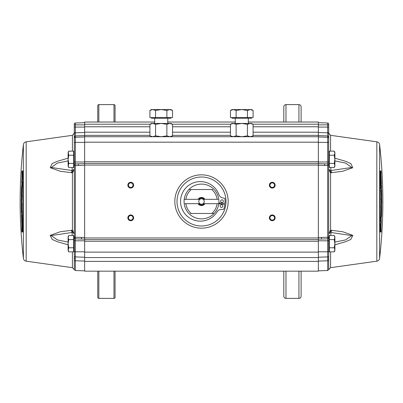 <?xml version="1.0" encoding="UTF-8"?>
<svg xmlns="http://www.w3.org/2000/svg" width="403" height="403" viewBox="0 0 403 403"><rect width="100%" height="100%" fill="white"/><g stroke="black" fill="none" stroke-linecap="round" stroke-linejoin="round"><path stroke-width="0.6" d="M283.798 296.21L283.798 271.169L283.798 296.21A2.176 2.176 0 0 0 285.974 298.386L285.974 271.169M283.798 106.79L283.798 122.033L283.798 106.79A2.176 2.176 0 0 1 285.974 104.614L298.93 104.614A2.176 2.176 0 0 1 301.106 106.79L301.106 122.033L301.106 106.79M285.974 298.386L298.93 298.386A2.176 2.176 0 0 0 301.106 296.21L301.106 271.169L301.106 296.21M97.758 297.298L97.758 271.169L97.758 297.298A1.088 1.088 0 0 0 98.846 298.386L113.978 298.386A1.088 1.088 0 0 0 115.067 297.298L115.067 271.169L115.067 297.298M97.758 105.702L97.758 122.033L97.758 105.702A1.088 1.088 0 0 1 98.846 104.614L98.846 122.033M115.067 122.033L115.067 105.702L115.067 122.033M98.846 104.614L113.978 104.614A1.088 1.088 0 0 1 115.067 105.702M379.616 258.318A3.264 3.264 0 0 1 376.825 261.179L376.825 141.821A3.264 3.264 0 0 1 379.616 144.682A500.758 500.758 180 0 1 382.85 201.5A500.758 500.758 0 0 1 379.616 258.318L379.616 144.682M23.384 144.682A3.264 3.264 0 0 1 26.175 141.821L26.175 261.179A3.264 3.264 0 0 1 23.384 258.318A500.758 500.758 0 0 1 23.384 144.682L23.384 258.318M376.825 141.821L330.576 135.322L330.576 151.145M334.883 158.167L345.799 161.346L350.917 163.633L352.756 167.724L342.636 171.27L330.576 172.801A4.896 0.514 -84 0 0 330.576 170.55L328.702 169.341L330.576 172.801L330.576 230.199L328.702 233.659L330.863 232.471L351.869 235.589L345.552 239.931L334.883 242.092M334.883 244.833L345.688 241.694L350.761 239.458L352.857 235.387L342.741 231.75L330.576 230.199A4.896 0.514 -96 0 1 330.576 232.45M376.825 261.179L330.576 267.678L328.722 269.567L328.702 258.041A1.088 1.002 180 0 1 327.654 259.043L327.679 260.791A1.088 0.937 -0 0 0 328.722 259.975M318.36 261.073L327.679 260.791L327.679 270.519L318.36 270.846M26.175 261.179L72.424 267.678L72.424 251.855M68.117 244.833L57.312 241.694L52.239 239.458L50.143 235.387L60.259 231.75L72.424 230.199A4.896 0.514 96 0 0 72.424 232.45L74.298 233.659L72.424 230.199L72.424 172.801L74.298 169.341L72.137 170.529L51.272 167.487L57.342 163.094L68.117 160.908M68.117 158.167L57.201 161.346L52.083 163.633L50.239 167.713L60.364 171.27L72.424 172.801A4.896 0.514 84 0 1 72.424 170.55M26.175 141.821L72.424 135.322L74.298 133.166M21.948 170.988L21.757 230.38L21.948 232.012L22.936 232.012L22.986 172.62L22.936 170.988L21.948 170.988A0.544 0.544 -90 0 0 22.487 171.562L23.48 171.562M23.011 171.794L22.81 174.066M22.316 185.34L22.286 186.181M22.079 196.568L22.069 197.399M21.253 201.5A498.672 498.672 0 0 1 21.263 198.649L21.349 197.399L21.948 197.399A497.992 497.992 0 0 0 21.938 199.686L21.409 199.686A498.521 498.521 0 0 0 21.404 201.5A498.521 498.521 0 0 0 21.409 203.842L21.258 203.842A498.672 498.672 0 0 1 21.253 201.5M74.298 236.606L73.643 236.606M68.752 239.599L68.117 237.553L68.117 236.606L68.752 235.513L73.643 235.513L73.643 251.855L68.752 251.855L68.117 249.81L68.752 251.855L68.117 250.762L68.752 247.769L68.117 243.684L68.752 239.599L73.643 239.599L73.643 247.769L68.752 247.769M74.298 257.996L74.298 250.762L73.643 250.762M73.643 152.238L74.298 152.238L74.298 165.573L74.298 138.36A1.088 1.088 0 0 1 75.346 137.272L84.64 136.944M68.752 155.231L68.117 152.238L68.752 151.145L68.117 153.19L68.117 159.316L68.752 155.231L73.643 155.231L73.643 167.487L68.752 167.487L68.117 165.447L68.752 167.487L68.117 166.394L68.752 163.401L68.117 159.316L68.117 165.447M74.298 166.394L73.643 166.394M171.018 117.57L171.018 118.22L151.422 118.22L151.422 117.57M248.308 123.449L248.308 118.22M235.246 123.449L235.246 118.22M251.578 117.57L251.578 118.22L231.982 118.22L231.982 117.57M236.123 110.442L241.78 109.566L247.437 110.442L250.263 109.566L251.578 109.566L253.089 110.442L253.089 117.57L230.466 117.57L230.466 110.442L233.292 109.566L230.466 110.442L231.982 109.566L233.292 109.566L236.123 110.442L236.123 117.57M328.702 136.718L328.702 165.029A1.088 1.088 180 0 0 327.654 163.94L318.36 163.618M328.702 166.394L329.357 166.394M334.248 163.401L334.883 165.447L334.883 153.19L334.248 155.231L334.883 159.316L334.248 163.401L329.357 163.401L329.357 151.145L334.248 151.145L334.883 153.19L334.883 152.238L334.248 151.145M328.702 152.238L329.357 152.238M318.36 257.235L327.654 256.913A1.088 1.088 0 0 0 328.702 255.824L328.702 165.573L324.627 165.467L324.627 163.835M328.702 250.762L329.357 250.762M334.248 247.769L334.883 249.81L334.883 237.553L334.248 239.599L334.883 243.684L334.248 247.769L329.357 247.769L329.357 235.513L334.248 235.513L334.883 237.553L334.883 236.606L334.248 235.513M328.702 236.606L329.357 236.606M272.257 220.114A2.287 2.287 0 0 0 274.544 217.827A2.287 2.287 0 0 0 272.257 215.545A2.287 2.287 0 0 0 269.975 217.827A2.287 2.287 0 0 0 272.257 220.114M275.143 217.827A2.886 2.886 0 0 1 272.257 220.713A2.886 2.886 0 0 1 269.375 217.827A2.886 2.886 0 0 1 272.257 214.945A2.886 2.886 0 0 1 275.143 217.827M272.257 188.055A2.886 2.886 0 0 1 269.375 185.173A2.886 2.886 0 0 1 272.257 182.287A2.886 2.886 0 0 1 275.143 185.173A2.886 2.886 0 0 1 272.257 188.055M272.257 182.886A2.287 2.287 0 0 0 269.975 185.173A2.287 2.287 0 0 0 272.257 187.455A2.287 2.287 0 0 0 274.544 185.173A2.287 2.287 0 0 0 272.257 182.886M130.743 188.055A2.886 2.886 0 0 1 127.857 185.173A2.886 2.886 0 0 1 130.743 182.287A2.886 2.886 0 0 1 133.625 185.173A2.886 2.886 0 0 1 130.743 188.055M130.743 182.886A2.287 2.287 0 0 0 128.456 185.173A2.287 2.287 0 0 0 130.743 187.455A2.287 2.287 0 0 0 133.025 185.173A2.287 2.287 0 0 0 130.743 182.886M130.743 220.114A2.287 2.287 0 0 0 133.025 217.827A2.287 2.287 0 0 0 130.743 215.545A2.287 2.287 0 0 0 128.456 217.827A2.287 2.287 0 0 0 130.743 220.114M133.625 217.827A2.886 2.886 0 0 1 130.743 220.713A2.886 2.886 0 0 1 127.857 217.827A2.886 2.886 0 0 1 130.743 214.945A2.886 2.886 0 0 1 133.625 217.827M174.831 201.5A26.669 26.669 0 0 1 201.5 174.831A26.669 26.669 0 0 1 228.169 201.5A26.669 26.669 0 0 1 201.5 228.169A26.669 26.669 0 0 1 174.831 201.5M177.008 201.5A24.492 24.492 0 0 1 201.5 177.008A24.492 24.492 0 0 1 225.992 201.5A24.492 24.492 0 0 1 201.5 225.992A24.492 24.492 0 0 1 177.008 201.5M219.847 203.001A18.407 18.407 0 0 1 219.756 203.847M253.089 126.774L318.36 126.774L318.36 122.033L248.308 122.033M235.246 122.033L167.754 122.033M154.692 122.033L84.64 122.033L84.64 239.599L318.36 239.599L318.36 257.562L84.64 257.562L84.64 271.169L318.36 271.169L318.36 261.386L84.64 261.386M318.36 126.774L318.36 136.728L241.78 136.728L236.123 135.851L233.292 136.728L230.466 135.851L230.466 124.32L233.292 123.449L231.982 123.449L230.466 124.32L233.292 123.449L236.123 124.32L236.123 135.851M253.089 110.442L250.263 109.566L233.292 109.566M247.437 110.442L247.437 117.57M251.412 123.6L253.089 124.32L250.263 123.449L233.292 123.449M252.535 136.149L253.089 135.851L253.089 124.32L251.578 123.449L250.263 123.449L247.437 124.32L241.78 123.449L236.123 124.32M253.089 135.851L250.263 136.728L247.437 135.851L241.78 136.728L233.292 136.728M247.437 135.851L247.437 124.32M155.563 110.442L161.22 109.566L166.877 110.442L169.708 109.566L172.534 110.442L172.534 117.57L149.911 117.57L149.911 110.442L152.737 109.566L155.563 110.442L155.563 117.57M172.534 110.442L171.018 109.566L151.422 109.566L149.911 110.442M166.877 110.442L166.877 117.57M166.877 124.32L169.708 123.449L172.534 124.32L172.534 135.851L169.708 136.728L166.877 135.851L166.877 124.32L161.22 123.449L155.563 124.32L152.737 123.449L149.911 124.32L152.737 123.449L151.422 123.449L149.911 124.32L149.911 135.851L152.737 136.728L161.22 136.728L155.563 135.851L152.737 136.728M172.534 124.32L171.018 123.449L152.737 123.449M155.563 135.851L155.563 124.32M166.877 135.851L161.22 136.728L246.268 136.728M171.98 136.149L172.534 135.851M156.732 136.728L84.64 136.728M318.36 136.728L318.36 163.401L84.64 163.401M318.36 163.401L318.36 165.034L84.64 165.034M84.64 163.618L75.346 163.94L75.346 237.216L74.298 237.216L74.298 255.824A1.088 1.088 0 0 0 75.346 256.913L84.64 257.235M84.64 165.25L78.373 165.467L78.373 163.835M78.373 165.467L74.298 165.573L74.298 237.216M84.64 142.39L75.346 142.39L75.346 136.849L74.298 137.922L74.298 136.718L74.298 142.39L75.346 142.39L75.346 161.986L74.298 161.986M74.298 138.36L74.278 136.808L75.321 135.907L84.64 135.594M23.011 171.779L22.77 171.562L22.885 172.665M21.757 230.38L22.301 230.35L22.22 228.934M22.089 176.519L22.301 172.65L21.757 172.62M21.948 177.859A498.536 498.536 0 0 1 21.994 176.947A499.559 183.914 0 0 1 22.689 174.066A497.992 497.992 0 0 0 22.628 175.149A499.559 174.484 180 0 0 21.948 177.859L22.15 177.859M22.578 176.197A497.992 497.992 0 0 0 22.528 177.204A499.594 174.499 180 0 0 22.034 179.144A498.551 174.131 180 0 1 21.964 178.645A499.579 174.489 0 0 1 22.578 176.197L22.79 176.197M22.155 178.645L22.669 178.645M22.482 183.209L22.271 183.209A498.677 174.177 180 0 1 21.868 180.761A498.491 498.491 0 0 1 21.913 179.753A498.617 174.156 0 0 0 22.306 182.201L22.518 182.201M21.913 179.753L22.618 179.753M22.306 182.201A497.992 497.992 0 0 0 22.271 183.209M22.23 184.257A497.992 497.992 0 0 0 22.195 185.34A498.763 183.622 180 0 1 21.702 182.075L21.928 177.244A499.559 183.914 0 0 1 21.964 177.098A498.561 498.561 0 0 0 21.792 180.887L21.787 181.546A498.743 174.197 0 0 0 22.23 184.257L22.442 184.257M21.561 188.987L21.636 188.468L21.561 188.987A498.521 498.521 0 0 0 21.455 194.286L21.762 194.286L21.812 193.767A498.173 498.173 0 0 1 21.989 186.181L22.382 186.181M22.17 186.181A497.992 497.992 0 0 0 21.974 195.324L22.185 195.324M21.974 195.324L21.858 196.568L21.278 196.568A498.672 498.672 0 0 1 21.455 187.43L21.571 186.181L21.868 187.43A498.254 498.254 0 0 0 21.742 193.244L21.571 193.244A498.42 498.42 0 0 1 21.661 188.987M21.278 196.568L22.17 196.568M21.45 215.429L22.13 215.429A497.992 497.992 0 0 0 22.195 217.711L21.52 217.711A498.672 498.672 0 0 1 21.45 215.429L22.13 215.429M22.623 227.685L22.588 228.934L22.009 228.934A498.672 498.672 0 0 1 21.591 219.791L21.626 218.542L22.009 219.791A498.254 498.254 0 0 0 22.256 225.609L22.089 225.609A498.42 498.42 0 0 1 21.898 221.348L21.843 220.829L21.797 221.348A498.521 498.521 0 0 0 22.039 226.647L22.346 226.647L22.361 226.128A498.173 498.173 0 0 1 22.044 218.542L22.225 218.542A497.992 497.992 0 0 0 22.623 227.685L22.835 227.685M22.009 228.934L22.9 228.934L22.588 228.934L22.77 231.438L23.011 231.221M22.039 226.647L22.346 226.647M21.263 204.674L22.155 204.674L21.263 204.674A498.672 498.672 0 0 0 21.369 212.26L21.581 214.598L22.316 214.598L21.918 214.598L21.686 212.26L21.581 214.598M21.943 204.674A497.992 497.992 0 0 0 22.049 212.26L22.261 212.26M22.049 212.26L21.918 214.598M21.53 207.998L21.697 207.998A498.269 498.269 0 0 0 21.757 211.635L21.817 212.26L21.853 211.635A498.173 498.173 0 0 1 21.782 206.961L21.435 206.961A498.521 498.521 0 0 0 21.505 211.635L21.591 211.635A498.435 498.435 0 0 1 21.53 207.998L21.792 207.998M21.505 211.635L21.561 212.26L21.591 211.635M22.059 203.842L22.064 204.674M22.225 214.598L22.246 215.429M22.316 217.711L22.341 218.542M22.81 228.934L23.011 231.206M22.885 230.335L22.301 230.35L22.487 231.438L21.948 232.012M22.125 218.542L22.1 217.711M22.029 215.429L22.009 214.598M21.843 204.674L21.838 203.842M21.853 197.399L21.858 196.568M22.069 186.181L22.115 184.851M22.563 174.554L22.487 171.562M22.936 232.012A0.544 0.544 90 0 1 22.991 231.74L22.936 170.988M23.48 231.438L22.487 231.438M68.117 242.092L57.448 239.931L51.131 235.589L72.137 232.471A4.896 0.952 -95.1 0 1 71.497 230.199M71.497 172.801A4.896 0.952 -84.9 0 1 72.137 170.529L72.137 167.487M72.137 235.513L72.137 232.471L72.424 232.45M74.298 255.824L74.298 258.041L75.346 259.043L75.346 251.794L84.64 251.794M74.298 258.041L74.278 259.975A1.088 0.937 0 0 0 75.321 260.791L75.346 259.043M74.278 133.776A1.088 1.083 -0 0 1 75.321 132.824L75.346 132.33L74.298 133.317L74.278 136.808M74.298 133.317L74.298 124.099A1.088 1.088 0 0 1 75.346 123.011L84.64 122.683M74.298 124.099L74.298 127.086L84.64 127.086M75.346 136.849L75.321 132.824L84.64 132.501M84.64 161.986L75.346 161.986L75.346 163.94A1.088 1.088 180 0 0 74.298 165.029M84.64 237.533L75.346 237.216L75.346 238.843L74.298 237.76M328.702 137.942L327.654 136.849L327.654 137.272A1.088 1.088 0 0 1 328.702 138.36A1.088 1.088 0 0 0 327.654 137.272L318.36 136.944M327.654 259.043L327.654 240.798L328.702 240.798L328.702 237.76L327.654 238.843L327.654 137.272M318.36 135.594L327.679 135.907L327.654 136.849M328.722 133.776A1.088 1.083 0 0 0 327.679 132.824L327.679 135.907L328.722 136.808L328.702 133.307L327.654 132.33L327.679 132.824L318.36 132.501M318.36 127.086L328.702 127.086L328.702 124.865L328.702 133.317M318.36 124.865L328.702 124.865L328.702 124.099A1.088 1.088 0 0 0 327.654 123.011L318.36 122.683M318.36 239.599L318.36 165.034M331.503 230.199A4.896 0.952 95.1 0 1 330.863 232.471L330.863 230.178M328.702 258.041L328.702 255.824M334.883 160.908L345.658 163.094L351.728 167.487L330.863 170.529A4.896 0.952 84.9 0 1 331.503 172.801M381.742 199.158L380.85 199.158L381.742 199.158A498.672 498.672 0 0 1 381.737 204.351L381.651 205.601L381.052 205.601A497.992 497.992 0 0 0 381.062 203.314L381.591 203.314A498.521 498.521 0 0 0 381.591 199.158M381.062 203.314L381.591 203.314M381.55 187.571L380.659 187.571L381.55 187.571A498.672 498.672 0 0 0 381.48 185.289L380.805 185.289A497.992 497.992 0 0 1 380.87 187.571M380.911 177.391A498.42 498.42 0 0 1 381.102 181.652L381.157 182.171L381.203 181.652A498.521 498.521 0 0 0 380.961 176.353L380.654 176.353L380.639 176.872A498.173 498.173 0 0 1 380.956 184.458L380.775 184.458A497.992 497.992 0 0 0 380.377 175.315L380.412 174.066L380.991 174.066A498.672 498.672 0 0 1 381.409 183.209L381.374 184.458L380.991 183.209A498.254 498.254 0 0 0 380.744 177.391L380.744 177.391M380.991 174.066L380.1 174.066L380.412 174.066L380.331 172.65L380.19 174.066M380.961 176.353L380.654 176.353M381.737 198.326L380.845 198.326L381.737 198.326A498.672 498.672 0 0 0 381.631 190.74L381.419 188.403L381.314 190.74L381.082 188.403L380.684 188.403L381.419 188.403M381.057 198.326A497.992 497.992 0 0 0 380.951 190.74L380.739 190.74M380.951 190.74L381.082 188.403M381.47 195.002L381.303 195.002A498.269 498.269 0 0 0 381.243 191.365L381.147 191.365A498.173 498.173 0 0 1 381.218 196.039L381.565 196.039A498.521 498.521 0 0 0 381.495 191.365L381.409 191.365A498.435 498.435 0 0 1 381.47 195.002L381.208 195.002M381.495 191.365L381.44 190.74L381.409 191.365M381.243 191.365L381.183 190.74L381.147 191.365M380.372 227.851A499.559 174.484 0 0 0 381.052 225.141A498.536 498.536 0 0 1 381.006 226.053A499.559 183.914 180 0 1 380.311 228.934A497.992 497.992 0 0 0 380.372 227.851L380.16 227.851M381.087 223.247A498.617 174.156 180 0 0 380.694 220.799A497.992 497.992 0 0 0 380.729 219.791A498.677 174.177 0 0 1 381.132 222.239A498.491 498.491 0 0 1 381.087 223.247L380.382 223.247M380.472 225.796A499.594 174.499 0 0 0 380.966 223.856A498.551 174.131 0 0 1 381.036 224.355A499.579 174.489 180 0 1 380.422 226.803A497.992 497.992 0 0 0 380.472 225.796L380.261 225.796M380.845 224.355L380.331 224.355M381.208 222.113L381.213 221.454A498.743 174.197 180 0 0 380.77 218.743A497.992 497.992 0 0 0 380.805 217.66A498.763 183.622 0 0 1 381.298 220.925L381.072 225.756A499.559 183.914 180 0 1 381.036 225.902A498.561 498.561 0 0 0 381.208 222.113L381.112 222.113M381.429 209.756L381.429 209.756A498.42 498.42 0 0 1 381.339 214.013L381.364 214.532L381.44 214.013A498.521 498.521 0 0 0 381.545 208.714L381.238 208.714L381.188 209.233A498.173 498.173 0 0 1 381.011 216.819L380.83 216.819A497.992 497.992 0 0 0 381.026 207.676L380.815 207.676M381.026 207.676L381.142 206.432L381.722 206.432A498.672 498.672 0 0 1 381.545 215.57L381.429 216.819L381.132 215.57A498.254 498.254 0 0 0 381.258 209.756L381.183 209.756M381.722 206.432L380.83 206.432M380.437 228.446L379.989 231.206M380.115 230.335L380.19 228.934M380.684 217.66L380.714 216.819M380.921 206.432L380.931 205.601M380.941 199.158L380.936 198.326M380.775 188.403L380.754 187.571M380.684 185.289L380.659 184.458M379.989 171.794L380.115 172.665M380.875 184.458L380.9 185.289M380.971 187.571L380.991 188.403M381.157 198.326L381.162 199.158M381.147 205.601L381.142 206.432M380.931 216.819L380.885 218.149M379.989 231.221L380.231 231.438L380.331 230.35L380.699 230.35L380.513 231.438A0.544 0.544 90 0 1 381.052 232.012L381.052 170.988A0.544 0.544 90 0 1 380.513 171.562L380.699 172.65L381.243 172.62M379.989 171.779L380.231 171.562L380.331 172.65L380.699 172.65L380.78 174.066M379.52 171.562L380.513 171.562M379.999 231.745L379.999 171.255A0.544 0.544 -90 0 0 380.064 170.988L380.014 230.38L380.064 232.012L381.052 232.012M379.999 231.725L380.064 232.012M380.513 231.438L379.52 231.438M380.911 226.481L380.699 230.35L381.243 230.38M318.36 142.39L328.702 142.39L328.702 138.36M328.702 137.922L328.722 136.808M330.863 172.822L330.863 170.529L330.576 170.55M318.36 239.165L321.508 239.055L321.508 237.422L328.702 237.216M321.508 239.055L327.654 238.843L327.654 240.798L318.36 240.798M84.64 239.599L84.64 257.562M318.36 257.562L318.36 261.386M81.492 237.422L81.492 239.055L84.64 239.165M74.298 240.798L75.346 240.798L75.346 238.843L81.492 239.055M218.779 203.676A17.42 17.42 0 0 1 184.221 203.676A17.42 17.42 0 0 1 214.149 189.526A17.42 17.42 0 0 1 218.779 203.676L204.15 203.676A3.431 3.431 0 0 1 198.85 203.676L199.868 203.676A2.72 2.72 0 0 1 199.868 199.324A2.72 2.72 0 0 1 204.22 201.5A2.72 2.72 0 0 1 199.868 203.676M218.774 203.722L224.874 204.507A23.57 23.57 0 0 1 223.897 208.845A0.816 0.816 0 0 1 223.141 209.409L221.161 209.459A4.841 4.841 0 0 0 217.167 211.756A19.782 19.782 0 0 1 186.453 215.469A19.782 19.782 0 0 1 189.692 184.705A19.782 19.782 0 0 1 218.96 194.725A4.841 4.841 0 0 0 222.391 197.808L224.31 198.271A0.816 0.816 0 0 1 224.934 198.976A23.57 23.57 0 0 1 224.99 203.424L218.859 202.921M223.353 201.193A1.36 1.36 0 0 1 221.993 202.553A1.36 1.36 0 0 1 220.627 201.193A1.36 1.36 0 0 1 221.993 199.833A1.36 1.36 0 0 1 223.353 201.193M222.839 206.064A1.36 1.36 0 0 1 221.479 207.424A1.36 1.36 0 0 1 220.119 206.064A1.36 1.36 0 0 1 221.479 204.704A1.36 1.36 0 0 1 222.839 206.064M214.149 213.474L211.787 213.474L214.149 213.474M204.951 203.676A4.08 4.08 0 0 1 198.049 203.676L185.869 203.676A15.782 15.782 0 0 0 191.213 213.474L211.787 213.474A15.782 15.782 0 0 0 217.131 203.676M203.132 203.676L204.15 203.676M188.851 189.526L191.213 189.526L188.851 189.526M198.049 199.324A4.08 4.08 0 0 1 204.951 199.324L217.131 199.324A15.782 15.782 0 0 0 211.787 189.526L191.213 189.526A15.782 15.782 0 0 0 185.869 199.324L198.85 199.324A3.431 3.431 0 0 1 204.15 199.324L203.132 199.324M199.868 199.324L198.85 199.324M184.221 199.324L185.869 199.324M217.131 199.324L218.068 199.324M204.951 199.324L204.15 199.324M185.869 203.676L184.932 203.676M198.049 203.676L198.85 203.676M68.117 249.81L68.117 237.553L68.752 235.513L68.233 236.727M68.117 153.19L68.752 151.145L73.643 151.145L73.643 163.401L68.752 163.401M334.248 155.231L329.357 155.231L329.357 167.487L334.248 167.487L334.883 166.394L334.883 165.447L334.248 167.487M334.248 239.599L329.357 239.599L329.357 251.855L334.248 251.855L334.883 249.81L334.248 251.855L334.883 250.762L334.883 249.81L334.883 250.762M191.213 213.474L190.397 213.474M212.603 213.474L211.787 213.474M211.787 189.526L212.603 189.526M190.397 189.526L191.213 189.526M285.974 122.033L285.974 104.614M298.93 298.386L298.93 271.169M298.93 122.033L298.93 104.614M98.846 271.169L98.846 298.386M113.978 104.614L113.978 122.033M113.978 271.169L113.978 298.386M330.576 251.855L330.576 267.678M72.424 151.145L72.424 135.322M318.36 124.21L252.898 124.21M230.662 124.21L172.338 124.21M150.102 124.21L84.64 124.21M84.64 126.774L149.911 126.774M172.534 126.774L230.466 126.774M318.36 132.189L253.089 132.189M230.466 132.189L172.534 132.189M149.911 132.189L84.64 132.189M84.64 135.353L149.911 135.353M172.534 135.353L230.466 135.353M253.089 135.353L318.36 135.353M318.36 142.173L84.64 142.173M84.64 161.764L318.36 161.764M21.757 218.542L21.727 217.711M21.661 215.429L21.636 214.598M21.475 204.674L21.47 203.842M21.48 197.399L21.49 196.568M21.702 186.181L21.812 182.891M74.298 251.794L75.346 251.794L75.346 240.798L84.64 240.798M74.278 259.975L74.278 269.567L75.321 270.519L84.64 270.846M84.64 261.073L75.321 260.791L75.321 270.519M72.137 170.529L72.137 172.822M72.137 230.178L72.137 232.471M75.346 132.33L75.346 124.865L74.298 124.865M75.346 123.011L75.346 124.865L84.64 124.865M324.627 165.467L318.36 165.25M328.702 161.986L318.36 161.986M327.654 123.011L327.654 132.33M330.863 232.471L330.863 235.513M318.36 251.794L328.702 251.794M330.863 167.487L330.863 170.529M381.052 170.988L380.064 170.988M381.243 184.458L381.273 185.289M381.339 187.571L381.364 188.403M381.369 188.559L381.419 190.74M381.525 198.326L381.53 199.158M381.52 205.601L381.51 206.432M381.298 216.819L381.188 220.109M321.508 237.422L318.36 237.533M318.36 237.966L84.64 237.966M318.36 241.236L84.64 241.236M318.36 252.122L84.64 252.122M167.754 123.449L167.754 118.22M154.692 123.449L154.692 118.22M72.424 267.678L74.278 269.567M327.679 270.519L328.722 269.567M330.576 135.322L328.702 133.166"/></g></svg>

